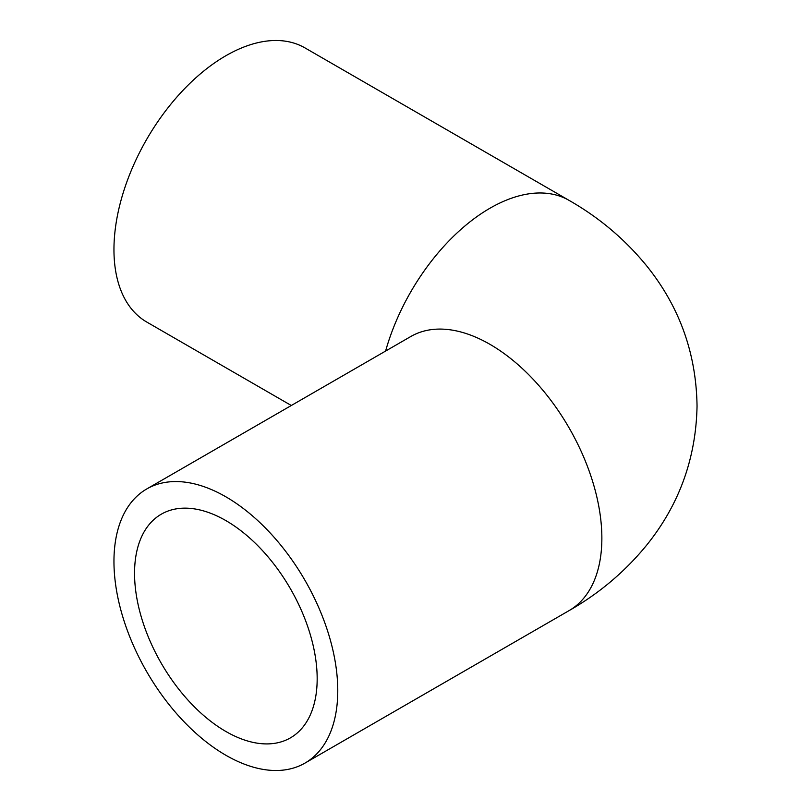 <?xml version="1.0" encoding="UTF-8"?>
<svg xmlns="http://www.w3.org/2000/svg" width="811" height="811" viewBox="0 0 811 811"><rect width="100%" height="100%" fill="white"/><g stroke="black" fill="none" stroke-linecap="round" stroke-linejoin="round"><path stroke-width="1.22" d="M317.172 678.756A129.142 74.561 60 0 1 290.429 737.868A129.142 74.561 60 0 1 161.288 663.307A129.142 74.561 60 0 1 161.288 514.194A129.142 74.561 60 0 1 260.807 548.794A129.142 74.561 60 0 1 317.172 678.756M113.956 561.425A158.257 91.369 -120 0 0 183.033 720.695A158.257 91.369 -120 0 0 304.987 763.09A158.257 91.369 -120 0 0 304.987 580.341A158.257 91.369 -120 0 0 146.73 488.972A158.257 91.369 -120 0 0 113.956 561.425M146.73 488.972L410.832 336.494A158.257 91.369 -120 0 1 569.089 427.873A158.257 91.369 -120 0 1 569.089 610.612C599.339 593.358 625.301 571.4 646.985 544.749C679.324 504.412 696.01 458.205 697.044 406.139C696.314 353.789 679.74 307.298 647.31 266.667C625.575 239.823 599.501 217.733 569.089 200.388L304.987 47.91A158.257 91.369 120 0 0 183.033 90.305A158.257 91.369 120 0 0 113.956 249.575A158.257 91.369 120 0 0 146.73 322.028L291.311 405.5M569.089 200.388A158.257 91.369 120 0 0 385.6 351.072M569.089 610.612L304.987 763.09"/></g></svg>
